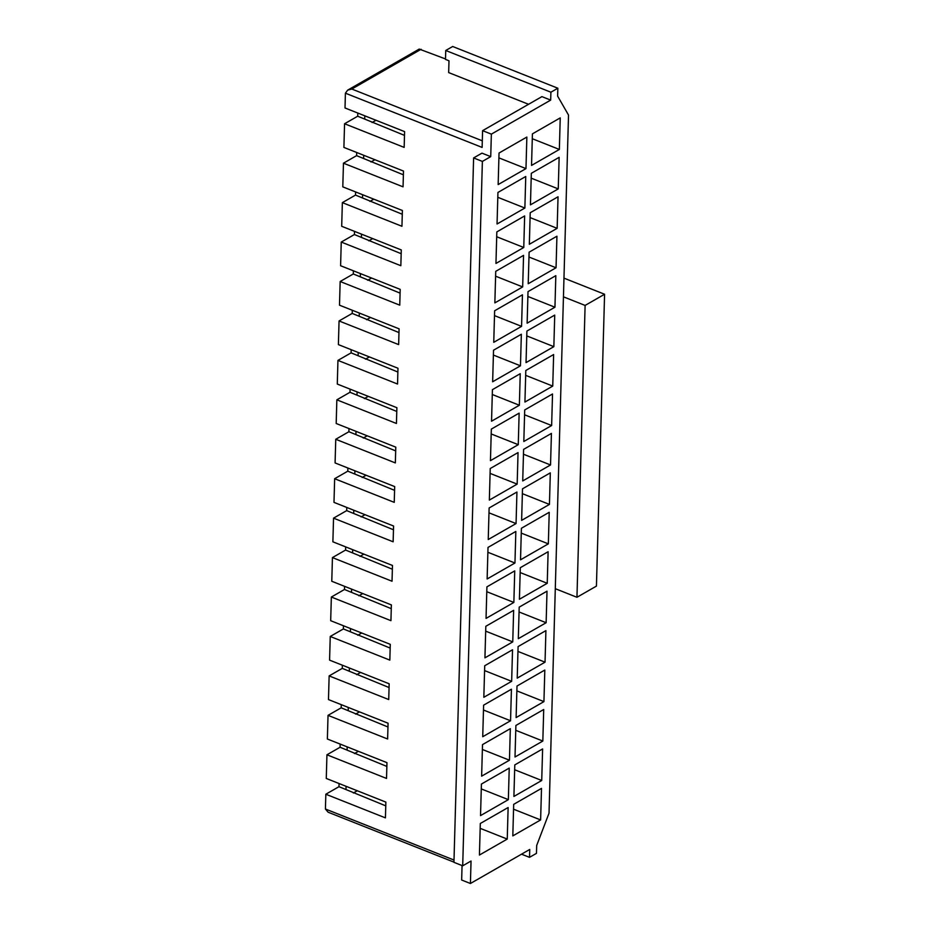 <?xml version="1.0" encoding="UTF-8"?>
<svg xmlns="http://www.w3.org/2000/svg" width="930" height="930" viewBox="0 0 930 930"><rect width="100%" height="100%" fill="white"/><g stroke="black" fill="none" stroke-linecap="round" stroke-linejoin="round"><path stroke-width="1.4" d="M480.31 823.492L479.427 855.042L507.245 839.081L508.129 807.531L480.31 823.492M515.894 725.458L515.011 757.008L542.829 741.047L543.713 709.497L515.894 725.458M482.507 744.616L481.635 776.166L509.454 760.205L510.326 728.655L482.507 744.616M514.79 764.902L513.906 796.452L541.725 780.491L542.609 748.941L514.79 764.902M481.415 784.06L480.531 815.61L508.35 799.649L509.233 768.099L481.415 784.06M513.686 804.345L512.814 835.896L540.621 819.935L541.504 788.384L513.686 804.345M483.612 705.173L482.728 736.723L510.547 720.762L511.43 689.211L483.612 705.173M516.999 686.026L516.115 717.576L543.934 701.615L544.817 670.053L516.999 686.026M484.716 665.74L483.833 697.291L511.651 681.33L512.535 649.768L484.716 665.74M518.091 646.583L517.22 678.133L545.038 662.172L545.91 630.621L518.091 646.583M485.82 626.297L484.937 657.847L512.755 641.886L513.639 610.336L485.82 626.297M519.196 607.139L518.312 638.689L546.131 622.728L547.014 591.178L519.196 607.139M486.913 586.853L486.041 618.404L513.86 602.442L514.732 570.892L486.913 586.853M520.3 567.695L519.417 599.257L547.235 583.296L548.119 551.734L520.3 567.695M488.018 547.41L487.134 578.972L514.953 563.01L515.836 531.449L488.018 547.41M521.404 528.263L520.521 559.814L548.34 543.852L549.223 512.302L521.404 528.263M489.122 507.978L488.238 539.528L516.057 523.567L516.941 492.017L489.122 507.978M522.509 488.82L521.625 520.37L549.444 504.409L550.316 472.859L522.509 488.82M490.226 468.534L489.343 500.084L517.161 484.123L518.045 452.573L490.226 468.534M523.602 449.376L522.718 480.938L550.537 464.965L551.42 433.415L523.602 449.376M491.331 429.09L490.447 460.652L518.266 444.68L519.138 413.129L491.331 429.09M524.706 409.944L523.823 441.494L551.641 425.533L552.525 393.983L524.706 409.944M492.423 389.658L491.54 421.209L519.359 405.248L520.242 373.697L492.423 389.658M525.81 370.5L524.927 402.051L552.746 386.09L553.629 354.539L525.81 370.5M493.528 350.215L492.644 381.765L520.463 365.804L521.346 334.254L493.528 350.215M526.915 331.057L526.031 362.607L553.85 346.646L554.722 315.096L526.915 331.057M494.632 310.771L493.749 342.321L521.567 326.36L522.451 294.81L494.632 310.771M528.008 291.625L527.136 323.175L554.943 307.214L555.826 275.664L528.008 291.625M495.737 271.339L494.853 302.889L522.672 286.928L523.555 255.378L495.737 271.339M529.112 252.181L528.228 283.731L556.047 267.77L556.931 236.22L529.112 252.181M532.413 133.862L531.542 165.412L559.36 149.451L560.232 117.901L532.413 133.862M499.038 153.02L498.155 184.57L525.973 168.609L526.857 137.047L499.038 153.02M531.321 173.306L530.437 204.856L558.256 188.895L559.139 157.333L531.321 173.306M497.934 192.452L497.05 224.002L524.869 208.041L525.752 176.491L497.934 192.452M530.216 212.738L529.333 244.288L557.151 228.327L558.035 196.776L530.216 212.738M496.829 231.895L495.957 263.446L523.764 247.485L524.648 215.934L496.829 231.895M536.691 845.475L549.025 813.169L568.521 115.076L557.628 96.104L557.849 88.222L550.897 92.21L550.676 100.103L491.354 134.141L490.726 156.624L482.379 161.413L462.698 865.807L471.045 861.017L470.417 883.5L529.74 849.462L529.519 857.344L536.471 853.356L536.691 845.475M563.452 296.833L585.11 305.424L576.949 597.281L596.432 586.109L604.581 294.252L585.11 305.424M563.975 278.14L604.581 294.252M576.949 597.281L555.291 588.69M490.726 156.624L481.961 153.148L473.614 157.937L453.945 862.331L462.698 865.807M342.368 665.217L342.287 668.368L329.139 675.912L328.476 699.581L388.066 723.215L387.624 739.001L328.034 715.356L327.372 739.013L386.961 762.658L386.52 778.433L326.942 754.788L326.279 778.457L385.869 802.102L385.427 817.877L325.837 794.232L325.419 809.019L328.092 812.204L453.945 862.133M343.472 625.774L343.379 628.936L330.243 636.469L329.58 660.137L389.17 683.783L388.728 699.558L329.139 675.912M344.577 586.33L344.484 589.492L331.347 597.037L330.685 620.694L390.275 644.339L389.833 660.114L330.243 636.469M345.681 546.887L345.588 550.049L332.44 557.593L331.777 581.262L391.367 604.895L390.937 620.67L331.347 597.037M346.774 507.454L346.692 510.617L333.545 518.15L332.882 541.818L392.472 565.463L392.03 581.238L332.44 557.593M347.878 468.011L347.797 471.173L334.649 478.718L333.986 502.374L393.576 526.02L393.134 541.795L333.545 518.15M348.983 428.567L348.89 431.729L335.753 439.274L335.091 462.942L394.68 486.576L394.239 502.351L334.649 478.718M350.087 389.135L349.994 392.286L336.846 399.83L336.195 423.499L395.785 447.144L395.343 462.919L335.753 439.274M351.18 349.692L351.098 352.854L337.95 360.398L337.288 384.055L396.877 407.7L396.436 423.476L336.846 399.83M352.284 310.248L352.203 313.41L339.055 320.955L338.392 344.612L397.982 368.257L397.54 384.032L337.95 360.398M353.388 270.816L353.295 273.966L340.159 281.511L339.497 305.18L399.086 328.825L398.645 344.6L339.055 320.955M354.493 231.372L354.4 234.534L341.252 242.067L340.601 265.736L400.191 289.381L399.749 305.156L340.159 281.511M355.586 191.929L355.504 195.091L342.356 202.635L341.694 226.292L401.283 249.938L400.842 265.713L341.252 242.067M356.69 152.497L356.608 155.647L343.461 163.192L342.798 186.86L402.388 210.494L401.946 226.281L342.356 202.635M357.794 113.053L357.701 116.215L344.565 123.748L343.902 147.417L403.492 171.062L403.05 186.837L343.461 163.192M482.31 140.814L351.819 89.036L347.646 90.152L345.414 93.186L345.007 107.973L404.597 131.618L404.155 147.393L344.565 123.748M325.837 794.232L338.973 786.687L385.764 805.857M339.066 783.537L338.973 786.687M326.942 754.788L340.078 747.255L386.857 766.425M340.171 744.093L340.078 747.255M328.034 715.356L341.182 707.811L387.961 726.981M341.275 704.649L341.182 707.811M482.379 161.413L473.614 157.937M491.354 134.141L482.589 130.665L482.124 147.428L345.414 93.186M462.059 865.551L461.664 880.024L470.417 883.5M507.245 839.081L480.171 828.339M353.365 792.999L357.271 790.756M542.829 741.047L515.755 730.306M509.454 760.205L482.379 749.464M355.562 714.124L359.48 711.88M541.725 780.491L514.65 769.749M508.35 799.649L481.275 788.907M354.458 753.567L358.375 751.312M540.621 819.935L513.558 809.193M521.521 854.17L529.519 857.344M346.076 786.315L345.983 789.477M348.285 707.439L348.192 710.59M347.181 746.871L347.088 750.033M510.547 720.762L483.484 710.02M356.667 674.68L360.584 672.437M543.934 701.615L516.859 690.874M511.651 681.33L484.577 670.588M357.771 635.248L361.689 632.993M545.038 662.172L517.964 651.43M512.755 641.886L485.681 631.144M358.864 595.805L362.781 593.561M546.131 622.728L519.068 611.987M513.86 602.442L486.785 591.701M359.968 556.361L363.886 554.117M547.235 583.296L520.161 572.555M392.367 569.218L345.588 550.049M391.263 608.662L344.484 589.492M390.17 648.094L343.379 628.936M389.066 687.537L342.287 668.368M349.378 667.996L349.296 671.158M350.482 628.552L350.401 631.714M351.587 589.109L351.494 592.271M352.691 549.677L352.598 552.827M514.953 563.01L487.89 552.269M361.073 516.929L364.99 514.674M548.34 543.852L521.265 533.111M516.057 523.567L488.982 512.825M362.177 477.485L366.095 475.242M549.444 504.409L522.369 493.667M517.161 484.123L490.087 473.382M363.27 438.042L367.187 435.798M550.537 464.965L523.474 454.224M518.266 444.68L491.191 433.95M364.374 398.61L368.292 396.354M551.641 425.533L524.567 414.792M396.773 411.455L349.994 392.286M395.669 450.899L348.89 431.729M394.576 490.343L347.797 471.173M393.471 529.775L346.692 510.617M353.784 510.233L353.702 513.395M354.888 470.789L354.807 473.951M355.992 431.357L355.899 434.508M357.097 391.914L357.004 395.076M519.359 405.248L492.296 394.506M365.478 359.166L369.396 356.922M552.746 386.09L525.671 375.348M520.463 365.804L493.388 355.062M366.583 319.722L370.5 317.479M553.85 346.646L526.775 335.904M521.567 326.36L494.493 315.619M367.675 280.279L371.593 278.035M554.943 307.214L527.88 296.472M522.672 286.928L495.597 276.187M368.78 240.847L372.698 238.592M556.047 267.77L528.972 257.029M401.179 253.704L354.4 234.534M400.086 293.136L353.295 273.966M398.982 332.58L352.203 313.41M397.877 372.023L351.098 352.854M358.19 352.47L358.108 355.632M359.294 313.038L359.213 316.188M360.398 273.594L360.305 276.756M361.503 234.151L361.41 237.313M347.646 90.152L419.221 49.081L445.505 58.95M550.897 92.21L445.737 50.487L452.689 46.5L557.849 88.222M528.554 104.288L448.667 72.587L448.992 60.787L445.493 59.392L445.737 50.487M482.589 130.665L541.911 96.627L550.676 100.103M559.36 149.451L532.286 138.709M525.973 168.609L498.899 157.868M372.093 122.528L375.999 120.272M558.256 188.895L531.181 178.153M524.869 208.041L497.794 197.3M370.989 161.959L374.906 159.716M557.151 228.327L530.077 217.585M523.764 247.485L496.701 236.743M369.884 201.403L373.802 199.16M404.492 135.373L357.701 116.215M403.388 174.817L356.608 155.647M402.283 214.26L355.504 195.091M362.607 194.719L362.514 197.869M363.7 155.275L363.618 158.437M364.804 115.832L364.711 118.994M454.003 860.041L325.419 809.019M351.819 89.036L421.116 49.267"/></g></svg>
